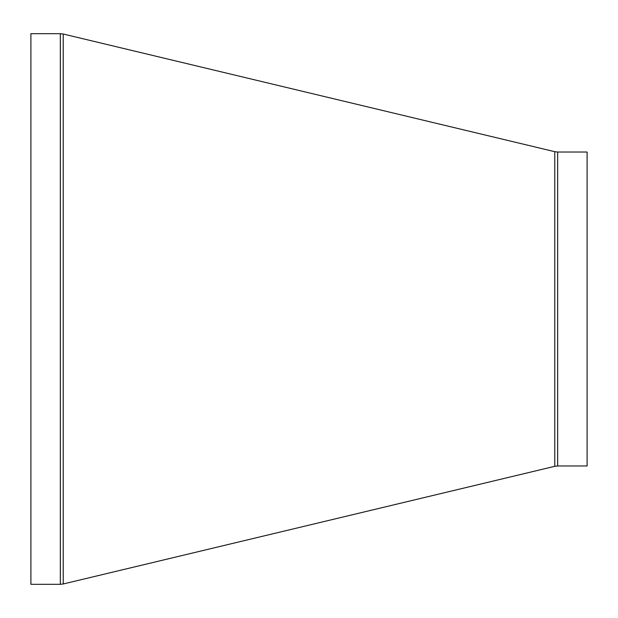 <?xml version="1.0" encoding="UTF-8"?>
<svg xmlns="http://www.w3.org/2000/svg" width="618" height="618" viewBox="0 0 618 618"><rect width="100%" height="100%" fill="white"/><g stroke="black" fill="none" stroke-linecap="round" stroke-linejoin="round"><path stroke-width="0.93" d="M557.66 152.028L587.1 152.028L587.1 465.972L557.66 465.972L557.66 152.028L554.779 151.688L554.779 466.312L557.66 465.972M60.34 33.681L30.9 33.681L30.9 584.319L60.34 584.319L60.34 33.681L63.221 34.021L63.221 583.979L60.34 584.319M554.779 151.688L63.221 34.021M554.779 466.312L63.221 583.979"/></g></svg>
